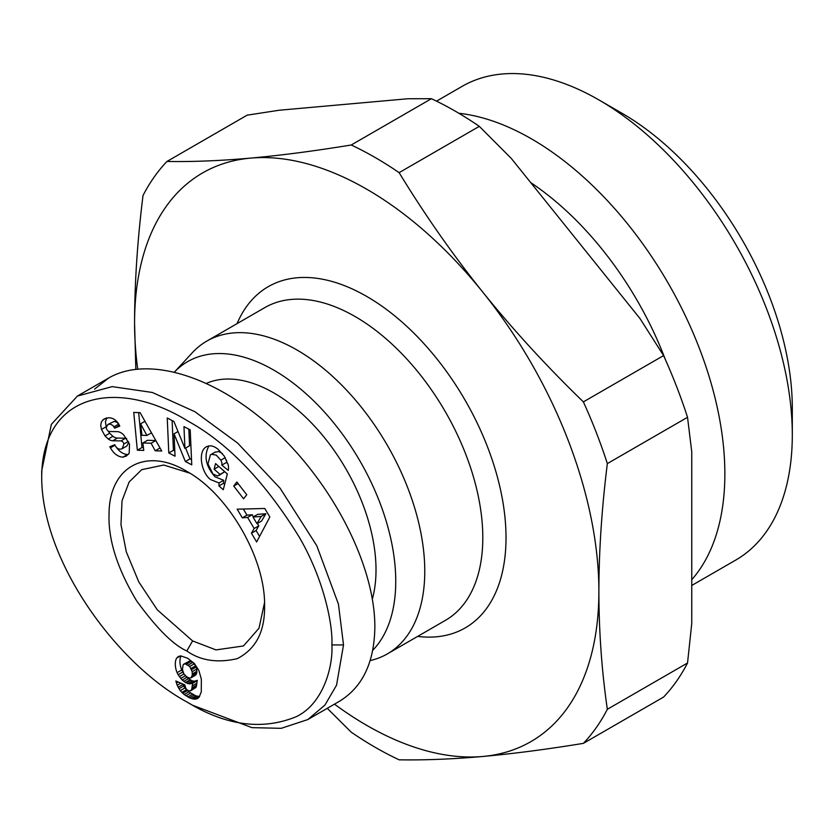 <?xml version="1.0" encoding="UTF-8"?>
<svg xmlns="http://www.w3.org/2000/svg" width="834" height="834" viewBox="0 0 834 834"><rect width="100%" height="100%" fill="white"/><g stroke="black" fill="none" stroke-linecap="round" stroke-linejoin="round"><path stroke-width="1.25" d="M370.16 660.591A180.582 104.26 -120 0 0 387.362 653.887A180.582 104.26 -120 0 0 415.051 509.178A180.582 104.26 -120 0 0 297.081 350.051A180.582 104.26 -120 0 0 206.79 341.106A180.582 104.26 -120 0 0 192.247 352.792L174.608 371.891A172.367 99.517 -120 0 1 273.865 370.16A172.367 99.517 -120 0 1 382.358 509.428A172.367 99.517 -120 0 1 372.725 650.301M399.121 172.648A361.153 208.51 -120 0 0 375.175 157.522A361.153 208.51 -120 0 0 351.229 145.001L431.418 98.704A361.153 208.51 60 0 1 455.364 111.224A361.153 208.51 60 0 1 479.31 126.351L399.121 172.648C424.798 214.755 452.685 254.589 482.803 292.14A328.325 189.558 -120 0 0 366.731 189.214A328.325 189.558 -120 0 0 250.648 158.106A328.325 189.558 -120 0 0 134.566 323.248A328.325 189.558 -120 0 0 137.693 368.941M327.272 708.327L351.229 732.169A361.153 208.51 -120 0 0 375.175 747.295A361.153 208.51 -120 0 0 399.121 759.816C424.798 760.254 452.685 759.138 482.803 756.469A328.325 189.558 -120 0 0 598.885 591.327A328.325 189.558 -120 0 0 482.803 292.14C513.014 329.638 546.541 366.22 583.393 401.884L663.583 355.586A361.153 208.51 60 0 1 687.529 417.302L607.34 463.6A361.153 208.51 -120 0 0 583.393 401.884M334.486 704.157A328.325 189.558 -120 0 0 366.731 725.361A328.325 189.558 -120 0 0 482.803 756.469C513.014 753.748 546.541 749.38 583.393 743.355A361.153 208.51 -120 0 0 607.34 709.296L687.529 662.999A361.153 208.51 60 0 1 663.583 697.057L583.393 743.355M264.524 602.648L258.988 628.252L243.486 645.954L215.996 649.905L192.602 640.919L157.282 609.821L138.778 581.892L126.309 551.899L120.982 524.607L122.014 500.848L129.134 482L141.717 469.667L163.745 465.028L189.756 473.128M665.344 359.517A239.681 138.381 -120 0 0 530.716 182.604M458.846 113.268A273.531 157.918 60 0 1 531.446 138.851A273.531 157.918 60 0 1 702.238 355.982A273.531 157.918 60 0 1 691.751 579.703M436.516 101.154L462.119 86.371A273.531 157.918 60 0 1 598.885 99.913L598.885 99.913A273.531 157.918 60 0 1 792.3 434.921A273.531 157.918 60 0 1 735.651 560.135L691.751 585.478M792.3 434.921L792.3 408.107A240.692 138.965 -120 0 0 622.101 113.32L598.885 99.913M598.895 99.913L622.101 113.32M663.583 355.586L640.043 318.609L511.305 158.45L479.31 126.351M206.665 383.265A144.459 83.41 60 0 1 273.865 392.95A144.459 83.41 60 0 1 372.391 598.916M226.441 460.066A5.744 3.315 60 0 1 226.577 461.327A5.744 3.315 60 0 1 226.441 462.432L227.859 463.714M219.029 482.969L210.345 479.467C200.546 471.471 198.044 450.923 206.363 446.836C209.959 444.97 213.879 445.815 218.143 449.38L224.252 456.083L228.203 464.861A14.168 8.173 60 0 1 228.526 467.947A14.168 8.173 60 0 1 228.266 470.386L221.802 465.111A5.744 3.315 -120 0 0 221.927 464.006A5.744 3.315 -120 0 0 220.843 460.18L216.267 455.124L211.596 454.301L210.387 454.884L207.958 463.912L212.983 474.014L217.507 476.006L220.061 474.421L214.109 469.188L215.558 463.589L227.348 473.941L223.262 489.725L218.925 485.92L219.029 482.969L223.668 480.29L223.564 483.24L224.68 484.22M215.026 452.205L218.737 451.548L222.417 453.56M218.779 466.404L224.7 471.742L218.81 475.516M208.886 445.95C203.663 455.833 205.696 466.112 214.984 476.787L223.668 480.29M116.458 447.472C119.71 451.924 123.401 454.259 127.519 454.488L128.436 454.353M122.879 457.168C117.928 456.782 113.799 453.727 110.505 447.994L109.838 446.701L114.779 444.71L115.519 446.159C117.333 448.921 119.575 449.766 122.233 448.682L123.922 443.99A3.065 1.772 -120 0 0 120.951 440.905L112.819 440.759A11.488 6.63 60 0 1 108.284 439.007L105.021 435.921L101.508 429.447L100.705 425.444L101.331 422.108L102.749 420.065L104.344 418.814L108.764 417.771C112.611 417.782 115.863 419.763 118.522 423.724L119.762 426.08L114.612 428.165L112.976 425.528L110.203 424.068L107.909 424.464L106.283 427.383A3.065 1.772 -120 0 0 106.272 427.456A3.065 1.772 -120 0 0 109.39 431.501L117.344 431.647A11.488 6.63 60 0 1 123.839 435.108L129.51 444.23L129.187 453.342L126.351 456.062L122.879 457.168L127.519 454.488M102.749 420.065L106.231 418.053M106.898 417.907L105.397 421.754L106.293 427.144M181.041 655.931A18.484 10.675 -120 0 0 179.946 661.352A18.484 10.675 -120 0 0 181.729 669.994L183.626 673.392M177.079 672.673A18.484 10.675 60 0 1 175.296 664.031A18.484 10.675 60 0 1 176.662 658.109L178.757 656.337L180.832 655.91L187.567 658.224L194.301 663.426L198.846 670.411L201.348 679.189L201.286 691.876L199.097 697.224L196.96 698.798L194.343 699.226L189.506 697.818L184.178 694.534L180.248 690.646L177.152 685.256L175.838 680.992L184.752 684.85L185.919 688.592L187.963 690.646L190.715 690.792L191.757 689.176L192.675 682.983L189.37 683.89L185.45 682.525L182.166 680.044L178.132 674.716L177.079 672.673L181.729 669.994M186.816 701.915C225.785 725.747 262.335 730.647 296.456 716.604C323.488 703.479 333.141 666.314 331.901 644.943C332.985 625.604 324.322 580.026 299.062 536.835C265.035 481.823 228.13 443.323 188.369 421.337C119.585 378.396 42.002 391.188 41.7 477.382C41.95 563.211 118.511 664.948 186.816 701.915L192.623 705.272L251.951 727.644L281.225 728.322L307.798 719.565L324.916 705.105L336.54 685.204L343.514 644.943L338.458 604.191L316.816 545.811L280.068 488.161L237.648 443.094L194.833 411.673L152.33 392.47L112.163 386.622L77.406 396.067L51.354 424.37L41.7 470.835M307.798 719.565L339.146 701.467C362.509 687.31 374.414 662.436 374.852 626.845C374.904 566.369 334.017 485.586 275.856 431.241C217.726 376.822 148.713 354.825 108.754 377.969L94.576 389.124M186.806 650.968C173.232 644.911 156.5 628.19 136.62 600.803C117.292 568.642 108.097 539.692 109.056 513.942C109.108 466.821 145.971 446.628 186.795 471.356C228.36 494.114 265.66 558.728 264.576 606.099C264.931 631.692 255.767 649.227 237.106 658.704C217.174 663.186 200.41 660.611 186.806 650.968L192.602 640.919M269.83 516.997L256.643 541.985L251.43 533.197L254.162 528.506L247.594 517.434L242.308 517.831L237.169 509.178L264.764 508.479L269.83 516.997M185.367 461.525L174.045 433.836L175.046 456.198L168.791 452.966L167.238 418.001L173.889 421.441L184.929 448.442L183.96 426.633L190.204 429.864L191.757 464.83L185.367 461.525L190.006 458.846L191.528 459.638M236.866 482L246.739 494.76L243.601 498.805L233.728 486.055L236.866 482M140.091 412.642L161.733 451.006L155.207 450.787L151.11 443.24L142.875 442.969L143.771 450.423L137.329 450.204L133.753 412.434L140.091 412.642M176.662 658.109L180.425 655.941M178.132 674.716L182.771 672.037M179.341 676.655L183.97 673.976M185.221 675.634L188.401 678.709L192.498 680.93L194.614 681.19L197.314 680.304L196 687.404L190.715 690.792M180.697 678.469L185.336 675.79M182.166 680.044L186.816 677.354M183.751 681.388L188.401 678.709M185.45 682.525L190.089 679.846M186.159 682.91L190.809 680.231M187.858 683.609L192.498 680.93M189.37 683.89L194.02 681.211M189.975 683.88L194.614 681.19M191.33 683.609L195.98 680.93M192.675 682.983L197.314 680.304M192.633 683.348L197.272 680.669M192.404 685.819L197.053 683.14M192.112 687.769L196.761 685.079M191.757 689.176L196.397 686.497M191.361 690.083L196 687.404M176.391 683.088L178.236 682.024M177.152 685.256L180.801 683.14M182.375 683.828L184.898 687.967L188.818 691.855L195.886 695.89L199.607 696.505M178.09 687.258L182.729 684.578M178.935 688.759L183.574 686.08M180.248 690.646L184.898 687.967M181.791 692.439L186.43 689.76M182.656 693.273L187.306 690.594M184.178 694.534L188.818 691.855M185.919 695.775L190.559 693.096M187.879 696.953L192.518 694.274M189.506 697.818L194.145 695.139M191.247 698.569L195.886 695.89M192.852 699.028L197.491 696.348M194.343 699.226L198.992 696.546M195.709 699.132L199.159 697.141M196.96 698.798L198.294 698.027M177.621 657.046L178.935 656.285M186.785 676.885L189.547 678.125L191.09 677.75L192.289 675.144L192.164 671.693L189.725 666.46L185.002 663.728L183.126 664.781L182.438 669.452L183.824 673.778L186.785 676.885M183.688 664.177L189.641 661.049L192.852 662.384L195.688 665.74L196.803 669.014L196.511 674.07L190.913 677.875M185.002 663.728L189.641 661.049M186.524 664.083L191.163 661.404M188.213 665.063L192.852 662.384M189.725 666.46L194.374 663.77M191.049 668.43L195.688 665.74M191.601 669.671L196.24 666.991M192.164 671.693L196.803 669.014M192.362 673.893L197.001 671.214M192.289 675.144L196.939 672.465M191.872 676.76L196.511 674.07M191.09 677.75L195.729 675.071M243.309 509.021L246.947 515.151L252.233 514.755L253.442 516.799M242.308 517.831L246.947 515.151M247.594 517.434L252.233 514.755M257.393 523.439L258.811 525.827L256.08 530.518L259.582 536.418M254.162 528.506L258.811 525.827M251.43 533.197L256.08 530.518M257.664 514.359L265.827 513.754L261.615 521L256.966 523.679L261.188 516.434L253.025 517.038L257.664 514.359M261.188 516.434L265.827 513.754M253.025 517.038L256.966 523.679M185.596 448.056L190.006 458.846M174.045 433.836L178.017 431.543M188.828 429.156L189.568 445.763L184.929 448.442M172.106 420.524L173.43 450.287L174.806 450.996M168.791 452.966L173.43 450.287M107.909 424.464L114.362 421.337L117.208 422.473L119.429 425.413M114.612 428.165L119.252 425.476M105.021 435.921L109.661 433.242L112.924 436.328A11.488 6.63 -120 0 0 117.458 438.079L125.59 438.225A3.065 1.772 60 0 1 126.716 438.632M108.201 431.053L109.661 433.242M128.738 442.374L126.883 446.002L122.233 448.682M218.925 485.92L223.564 483.24M214.109 469.188L218.748 466.508M220.061 474.421L224.7 471.742M221.792 465.143L226.431 462.463L221.802 465.111M233.728 486.055L238.065 483.553M138.663 412.59L141.978 447.524L143.427 447.577M137.329 450.204L141.978 447.524M142.875 442.969L147.514 440.289L155.75 440.56L160.107 448.119M151.11 443.24L155.75 440.56M155.207 450.787L159.847 448.108M140.581 423.828L141.957 435.317L146.899 435.473L140.581 423.828L144.97 421.295M146.899 435.473L151.486 432.836M431.418 98.704L407.878 98.746L279.14 110.244L247.145 115.165L166.956 161.462A361.153 208.51 -120 0 0 143.01 195.521C137.433 240.432 134.608 283.007 134.566 323.248L135.838 369.149M687.529 662.999L691.751 623.54L691.751 451.882L687.529 417.302M607.34 463.6C601.752 508.5 598.937 551.076 598.885 591.327C598.937 631.515 601.752 670.838 607.34 709.296M166.956 161.462C192.633 161.89 220.53 160.774 250.648 158.106C280.86 155.385 314.387 151.017 351.229 145.001M206.79 341.106L264.826 307.6A180.582 104.26 60 0 1 355.117 316.545A180.582 104.26 60 0 1 473.087 475.672A180.582 104.26 60 0 1 445.408 620.371L387.362 653.887M417.646 636.405A196.991 113.737 -120 0 0 503.59 506.384A196.991 113.737 -120 0 0 366.731 296.435A196.991 113.737 -120 0 0 237.075 323.623M220.843 460.18L225.211 457.657M331.901 644.943L343.514 644.943M113.935 426.862L118.584 424.183M101.508 429.447L106.147 426.768M108.284 439.007L112.924 436.328M112.819 440.759L117.458 438.079M120.951 440.905L125.59 438.225M123.922 443.99L128.3 441.467M110.432 447.848L115.029 445.2M210.7 454.686L215.339 452.007M41.7 470.678L41.7 477.382M108.754 377.969L77.406 396.067"/></g></svg>
